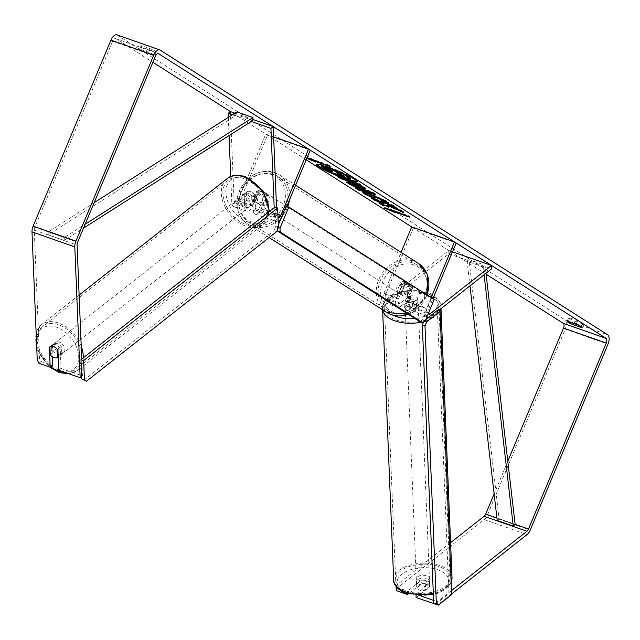 <?xml version="1.0" encoding="UTF-8"?>
<svg xmlns="http://www.w3.org/2000/svg" width="640" height="640" viewBox="0 0 640 640"><rect width="100%" height="100%" fill="white"/><g stroke="black" fill="none" stroke-linecap="round" stroke-linejoin="round"><path stroke-width="0.48" stroke-dasharray="3.2 2.4" d="M246.384 192.336L246.92 205.504A3.936 1.976 109.3 0 0 247.888 207.432A3.936 1.976 109.3 0 0 250.896 204.8L256.44 191.56A6.56 5.632 122.5 0 1 262.728 191.136A6.56 5.632 122.5 0 1 265 194.56L259.456 207.8A3.936 1.976 -70.7 0 1 256.448 210.432A3.936 1.976 -70.7 0 1 255.48 208.504L254.936 195.336A6.56 4.448 -128.2 0 0 250.568 191.624A6.56 4.448 -128.2 0 0 246.744 192A6.56 4.448 -128.2 0 0 246.384 192.336L244.104 194.128L244.648 207.296A7.872 3.96 109.3 0 0 246.592 211.144A7.872 3.96 109.3 0 0 252.6 205.888L258.144 192.64A6.56 5.632 122.5 0 1 264.432 192.216A6.56 5.632 122.5 0 1 266.696 195.64L261.16 208.888A7.872 3.96 -70.7 0 1 255.152 214.144A7.872 3.96 -70.7 0 1 253.208 210.296L252.664 197.128A6.56 4.448 -128.2 0 0 248.296 193.408A6.56 4.448 -128.2 0 0 244.464 193.792A6.56 4.448 -128.2 0 0 244.104 194.128M230.728 176.552L231.808 202.792A7.872 3.96 109.3 0 0 233.752 206.64A7.872 3.96 109.3 0 0 239.76 201.384L267.464 135.16L310.264 150.16M276.536 207.632L276.88 216.008A3.936 1.976 109.3 0 0 277.848 217.936A3.936 1.976 109.3 0 0 278.032 217.976M306.224 159.816L230.416 111.592L234.08 201A3.936 1.976 109.3 0 0 235.048 202.928A3.936 1.976 109.3 0 0 238.056 200.296L265.76 134.08L273.632 136.84M228.304 117.368L229.056 135.584M274.192 207.672L274.608 217.792A7.872 3.96 109.3 0 0 276.544 221.648A7.872 3.96 109.3 0 0 278.176 221.584M280.32 220.016A7.872 3.96 109.3 0 0 282.56 216.384L286.776 206.312M267.464 135.16L265.76 134.08M232.296 114.832L251.232 121.472M234.912 113.168L252.904 119.48M265 194.56L266.696 195.64M256.44 191.56L258.144 192.64M254.936 195.336L252.664 197.128M417.944 299.04A6.56 3.512 -2.3 0 0 415.184 296.344A6.56 3.512 -2.3 0 0 409.392 296.04L400.376 303.128A3.936 1.976 -70.7 0 1 398.936 303.52A3.936 1.976 -70.7 0 1 398.536 298.72L404.072 285.48A6.56 5.632 122.5 0 1 410.368 285.056A6.56 5.632 122.5 0 1 412.632 288.48L407.096 301.72A3.936 1.976 109.3 0 0 407.496 306.52A3.936 1.976 109.3 0 0 408.936 306.128L417.944 299.04L418.08 302.36A6.56 3.512 -2.3 0 0 415.32 299.664A6.56 3.512 -2.3 0 0 409.528 299.36L400.512 306.448A7.872 3.96 -70.7 0 1 397.632 307.232A7.872 3.96 -70.7 0 1 396.832 297.64L402.368 284.392A6.56 5.632 122.5 0 1 408.664 283.976A6.56 5.632 122.5 0 1 410.928 287.392L405.392 300.64A7.872 3.96 109.3 0 0 406.192 310.232A7.872 3.96 109.3 0 0 409.072 309.448L418.08 302.36M486.104 274.248L411.696 226.92L413.4 228L385.696 294.224A3.936 1.976 -70.7 0 0 386.096 299.024A3.936 1.976 -70.7 0 0 387.536 298.624L448.744 250.488L448.88 253.808L387.672 301.944A7.872 3.96 -70.7 0 1 384.792 302.736A7.872 3.96 -70.7 0 1 383.992 293.136L401.064 252.32M428.312 313.544A3.936 1.976 -70.7 0 1 428.496 309.224L432.904 298.688M438.36 310.744L430.472 316.952A7.872 3.96 -70.7 0 1 427.912 317.816M426.784 317.216A7.872 3.96 -70.7 0 1 426.792 308.144L431.2 297.608M413.4 228L456.192 243M448.88 253.808L491.672 268.808M448.744 250.488L452.512 251.808M412.632 288.48L410.928 287.392M404.072 285.48L402.368 284.392M409.392 296.04L409.528 299.36M419.176 584.544A6.56 3.512 -2.3 0 0 426.04 584.584A6.56 3.512 -2.3 0 0 429.52 581.296A6.56 3.512 -2.3 0 0 426.752 578.584A6.56 3.512 -2.3 0 0 419.888 578.552A6.56 3.512 -2.3 0 0 416.416 581.832A6.56 3.512 -2.3 0 0 419.176 584.544M429.64 586.288A6.56 3.512 -2.3 0 0 426.984 584.12A6.56 3.512 -2.3 0 0 422.152 583.656L416.744 587.912A6.56 3.512 -2.3 0 0 419.408 590.08A6.56 3.512 -2.3 0 0 424.232 590.544L429.64 586.288L429.488 582.408A6.56 3.512 -2.3 0 1 429.592 582.96A6.56 3.512 -2.3 0 1 424.072 586.664L424.232 590.544M407.608 302.304A6.56 3.512 -2.3 0 0 412.432 302.768L417.848 298.512A6.56 3.512 -2.3 0 0 415.184 296.344A6.56 3.512 -2.3 0 0 410.352 295.888L404.944 300.144A6.56 3.512 -2.3 0 0 407.608 302.304M407.832 307.84A6.56 3.512 -2.3 0 0 414.696 307.872A6.56 3.512 -2.3 0 0 418.176 304.592A6.56 3.512 -2.3 0 0 415.408 301.88A6.56 3.512 -2.3 0 0 408.544 301.848A6.56 3.512 -2.3 0 0 405.072 305.128A6.56 3.512 -2.3 0 0 407.832 307.84M417.848 298.512L418.008 302.384A6.56 3.512 -2.3 0 1 418.104 302.928L418.176 304.592M412.432 302.768L412.592 306.64A6.56 3.512 -2.3 0 0 418.104 302.928M404.944 300.144L405.104 304.016A6.56 3.512 -2.3 0 1 405 303.472L405.072 305.128M410.352 295.888L410.512 299.76A6.56 3.512 -2.3 0 0 405 303.472M416.416 581.832L416.48 583.496A6.56 3.512 -2.3 0 1 421.992 579.784L422.152 583.656M416.48 583.496A6.56 3.512 -2.3 0 0 416.584 584.04L416.744 587.912M421.992 579.784L416.584 584.04M424.072 586.664L429.488 582.408M412.592 306.64L418.008 302.384M410.512 299.76L405.104 304.016M407.944 310.608A6.56 3.512 -2.3 0 0 414.808 310.64A6.56 3.512 -2.3 0 0 418.288 307.36A6.56 3.512 -2.3 0 0 415.52 304.648A6.56 3.512 -2.3 0 0 408.664 304.608A6.56 3.512 -2.3 0 0 405.184 307.896A6.56 3.512 -2.3 0 0 407.944 310.608M419.064 581.776A6.56 3.512 -2.3 0 0 425.928 581.816A6.56 3.512 -2.3 0 0 429.408 578.528A6.56 3.512 -2.3 0 0 426.64 575.816A6.56 3.512 -2.3 0 0 419.776 575.784A6.56 3.512 -2.3 0 0 416.296 579.064A6.56 3.512 -2.3 0 0 419.064 581.776M438.576 566.432A27.224 14.584 -2.3 0 0 410.088 566.288A27.224 14.584 -2.3 0 0 395.656 579.912A27.224 14.584 -2.3 0 0 407.128 591.168A27.224 14.584 -2.3 0 0 435.616 591.312A27.224 14.584 -2.3 0 0 450.048 577.68A27.224 14.584 -2.3 0 0 438.576 566.432M427.456 295.264A27.224 14.584 -2.3 0 0 398.976 295.112A27.224 14.584 -2.3 0 0 384.536 308.744A27.224 14.584 -2.3 0 0 396.016 319.992A27.224 14.584 -2.3 0 0 424.496 320.136A27.224 14.584 -2.3 0 0 438.936 306.512A27.224 14.584 -2.3 0 0 427.456 295.264M357.04 181.256A22.12 2.232 -157.3 0 0 357.392 181.048A22.12 2.232 -157.3 0 0 355.024 178.84A22.12 2.232 -157.3 0 0 332.464 168.288A22.12 2.232 -157.3 0 0 316.568 163.976A22.12 2.232 -157.3 0 0 316.664 164.368M581.544 326.872L582.768 323.944A6.56 0.664 -157.3 0 0 583.936 324.032A6.56 0.664 -157.3 0 0 583.232 323.376A6.56 0.664 -157.3 0 0 577.664 320.688L569.784 317.928A6.56 0.664 -157.3 0 0 568.624 317.84A6.56 0.664 -157.3 0 0 574.896 321.184L582.768 323.944M153.68 55.536L145.8 52.776A6.56 0.664 22.7 0 1 139.528 49.44A6.56 0.664 22.7 0 1 140.696 49.528L148.568 52.288A6.56 0.664 22.7 0 1 154.144 54.968A6.56 0.664 22.7 0 1 154.84 55.624A6.56 0.664 22.7 0 1 153.68 55.536L155.192 51.928L147.312 49.168A6.56 0.664 22.7 0 1 141.04 45.824A6.56 0.664 22.7 0 1 142.208 45.912L150.08 48.672A6.56 0.664 22.7 0 1 155.648 51.36A6.56 0.664 22.7 0 1 156.352 52.016A6.56 0.664 22.7 0 1 155.192 51.928M58.76 370.208L61.04 368.424L60.216 348.496A6.56 4.448 -128.2 0 0 55.848 344.784A6.56 4.448 -128.2 0 0 52.024 345.16A6.56 4.448 -128.2 0 0 51.656 345.496L49.896 346.88M38.912 363.248L41.184 361.464L39.52 358.152L34.272 230.08A3.936 1.976 -70.7 0 1 34.84 227.208L112.632 41.24A3.936 1.976 -70.7 0 1 115.64 38.608A3.936 1.976 -70.7 0 1 115.848 38.712L152.904 62.28M306.984 157.992L304.864 157.52L306.84 158.344M116.944 34.896A7.872 3.96 -70.7 0 1 117.36 35.096L564.816 319.752A7.872 3.96 -70.7 0 1 565.2 329.144L487.408 515.112A7.872 3.96 -70.7 0 1 484.272 519.592L396.6 588.552L396.464 585.232L396.216 586.664M416.112 597.536L429.744 586.816A6.56 3.512 -2.3 0 0 421.184 583.816L408.112 594.096M396.256 590.576L396.6 588.552M451.616 593.944L437.72 604.872M416.032 595.696L415.976 594.216L421.008 595.984M433.6 600.4L437.368 601.72L437.496 604.792M396.952 587.552L407.416 591.216L407.52 593.904M415.976 594.216L429.608 583.496A6.56 3.512 -2.3 0 0 421.048 580.488L407.416 591.216M451.48 590.624L437.368 601.72M450.584 542.664L396.464 585.232M61.04 368.424L82.432 375.92L81.744 359.04M81.68 376.52L82.432 375.92M39.52 358.152L37.248 359.936M507.8 461.208L494.12 493.912M41.184 361.464L52.48 365.416M51.656 345.496L52.112 356.616M60.216 348.496L57.944 350.288M145.8 52.776L147.312 49.168M140.696 49.528L142.208 45.912M148.568 52.288L150.08 48.672M429.608 583.496L429.744 586.816M421.048 580.488L421.184 583.816M573.92 323.52L574.896 321.184M568.272 321.544L569.784 317.928M576.152 324.304L577.664 320.688M350.568 178.352L346.192 177.312L337.264 173.512L332.504 172.616L332.248 173.224M350.24 178.44L349.984 179.04M341.984 172.952L344.304 174M331.168 170.752L333.064 171.12L331.68 170.24L325.184 167.96L322.032 165.96M325.184 167.96L324.936 168.568M331.68 170.24L331.424 170.84M333.064 171.12L332.808 171.72M328.856 170.304L332.504 172.616M337.264 173.512L337.008 174.112M330.592 172.168A22.12 2.232 -157.3 0 0 333.504 173.456M388.024 208.912L384.616 207.488L384.36 208.088M384.616 207.488L390.4 208.784L390.144 209.392M390.4 208.784L392.104 209.872L391.848 210.472M392.104 209.872L408.152 215.496L407.896 216.096M393.728 211.128L409.856 216.576L408.152 215.496M409.856 216.576L409.6 217.184M393.808 210.952L395.504 212.04L395.256 212.64M395.504 212.04L393.672 211.272M328.4 165.528L328.656 164.92L312.6 159.296L312.352 159.896M328.656 164.92L330.36 166.008L330.104 166.608M314.176 160.696L330.36 166.008M316.008 161.464L315.76 162.064M312.6 159.296L310.896 158.216L305.112 156.912L308.528 158.336M305.112 156.912L304.864 157.52M310.896 158.216L310.648 158.816M360.048 187.8L362.584 189.408L362.328 190.016M362.584 189.408L367.368 190.728M349.664 183.592L346.656 181.672L346.4 182.272M346.656 181.672L372.88 192.24L372.624 192.84M372.88 192.24L375.888 194.152L375.64 194.76M375.888 194.152L373.824 193.6M357.76 188.736L355.92 187.568L355.672 188.176M355.92 187.568L358.896 188.376M351.544 181.712L359.344 185.2M340.056 177.472L337.64 175.936L337.384 176.536M337.64 175.936L359.032 183.44L358.784 184.04M359.032 183.44L363.904 186.536L365.52 187.936L364.88 188.008M400.168 210.368L404.088 212.096L403.832 212.696M390.552 206.128L394.296 207.776M384.144 203.256L379.048 202.28L380.512 203.208M379.048 202.28L378.8 202.888M393.776 206.296L396.44 207.232L393.296 205.232L371.896 197.728L374.312 199.272M371.896 197.728L371.648 198.336M393.296 205.232L393.04 205.832M396.44 207.232L396.192 207.84M404.088 212.096L400.352 209.72L387.76 204.192M400.352 209.72L400.104 210.328M363.344 192.28L363.104 191.824L369.88 193.392L386.992 201.104L388.64 202.56L388.112 202.696M382.136 200.168L381.528 199.888L381.272 200.488M381.528 199.888L381.552 199.184M369.464 194.568L375.28 197.72L375.024 198.32M375.28 197.72L374.504 198.088M342.584 175.144L344.192 175.536L341.48 173.68L336.336 171.872L338.792 173.424M336.336 171.872L336.088 172.472M341.48 173.68L341.232 174.28M57.368 343.592A6.56 4.448 -128.2 0 0 53.536 343.968A6.56 4.448 -128.2 0 0 52.768 349.6A6.56 4.448 -128.2 0 0 57.816 354.656A6.56 4.448 -128.2 0 0 61.648 354.28A6.56 4.448 -128.2 0 0 62.408 348.648A6.56 4.448 -128.2 0 0 57.368 343.592M50.224 354.744L52.872 352.656A6.56 4.448 -128.2 0 1 52.4 344.864A6.56 4.448 -128.2 0 1 52.544 344.752L49.896 346.84M254.376 194.52A6.56 4.448 -128.2 0 0 250.568 191.624A6.56 4.448 -128.2 0 0 246.888 191.896L247.216 199.8A6.56 4.448 -128.2 0 0 251.024 202.688A6.56 4.448 -128.2 0 0 254.704 202.424L254.376 194.52L251.728 196.6A6.56 4.448 -128.2 0 1 252.2 204.4L251.064 205.296A6.56 4.448 -128.2 0 0 251.824 199.664A6.56 4.448 -128.2 0 0 246.784 194.6A6.56 4.448 -128.2 0 0 242.952 194.984A6.56 4.448 -128.2 0 0 242.192 200.616A6.56 4.448 -128.2 0 0 247.232 205.672A6.56 4.448 -128.2 0 0 251.064 205.296M247.216 199.8L244.56 201.88A6.56 4.448 -128.2 0 1 244.088 194.088A6.56 4.448 -128.2 0 1 244.24 193.976L246.888 191.896M252.2 204.4A6.56 4.448 -128.2 0 1 252.048 204.512L254.704 202.424M57.384 349.464L60.04 347.384A6.56 4.448 -128.2 0 1 60.512 355.176A6.56 4.448 -128.2 0 1 60.36 355.288L58.224 356.968M52.544 344.752L52.872 352.656M60.36 355.288L60.04 347.384M252.048 204.512L251.728 196.6M244.24 193.976L244.56 201.88M244.888 196.096A6.56 4.448 -128.2 0 0 241.056 196.472A6.56 4.448 -128.2 0 0 240.296 202.104A6.56 4.448 -128.2 0 0 245.344 207.16A6.56 4.448 -128.2 0 0 249.168 206.784A6.56 4.448 -128.2 0 0 249.936 201.152A6.56 4.448 -128.2 0 0 244.888 196.096M59.256 342.104A6.56 4.448 -128.2 0 0 55.432 342.48A6.56 4.448 -128.2 0 0 54.664 348.112A6.56 4.448 -128.2 0 0 59.712 353.168A6.56 4.448 -128.2 0 0 63.544 352.792A6.56 4.448 -128.2 0 0 64.304 347.16A6.56 4.448 -128.2 0 0 59.256 342.104M60.424 370.6A27.224 18.464 -128.2 0 0 76.312 369.032A27.224 18.464 -128.2 0 0 79.488 345.656A27.224 18.464 -128.2 0 0 58.544 324.672A27.224 18.464 -128.2 0 0 42.656 326.24A27.224 18.464 -128.2 0 0 39.48 349.616A27.224 18.464 -128.2 0 0 60.424 370.6M246.056 224.592A27.224 18.464 -128.2 0 0 261.944 223.024A27.224 18.464 -128.2 0 0 265.112 199.648A27.224 18.464 -128.2 0 0 244.168 178.664A27.224 18.464 -128.2 0 0 228.288 180.232A27.224 18.464 -128.2 0 0 225.112 203.608A27.224 18.464 -128.2 0 0 246.056 224.592M256.696 196.6A6.56 5.632 -57.5 0 0 258.528 204.008A6.56 5.632 -57.5 0 0 267.392 200.352A6.56 5.632 -57.5 0 0 265.568 192.944A6.56 5.632 -57.5 0 0 256.696 196.6M261.152 202.28L263.136 203.544A6.56 5.632 -57.5 0 0 266.544 199.808A6.56 5.632 -57.5 0 0 266.736 194.944L264.752 193.68A6.56 5.632 -57.5 0 0 262.728 191.136A6.56 5.632 -57.5 0 0 257.256 191.056L253.664 199.656A6.56 5.632 -57.5 0 0 255.688 202.2A6.56 5.632 -57.5 0 0 261.152 202.28L264.752 193.68M253.664 199.656L255.648 200.92A6.56 5.632 -57.5 0 1 255.84 196.056A6.56 5.632 -57.5 0 1 259.248 192.32L257.256 191.056M401.304 293.576A6.56 5.632 -57.5 0 0 403.32 296.128A6.56 5.632 -57.5 0 0 408.792 296.2L406.8 294.936A6.56 5.632 -57.5 0 0 410.208 291.2A6.56 5.632 -57.5 0 0 410.4 286.344L412.384 287.608A6.56 5.632 -57.5 0 0 410.368 285.056A6.56 5.632 -57.5 0 0 404.896 284.976L401.304 293.576L399.312 292.312A6.56 5.632 -57.5 0 1 399.504 287.448A6.56 5.632 -57.5 0 1 402.912 283.712L404.896 284.976M398.656 286.912A6.56 5.632 -57.5 0 0 400.48 294.32A6.56 5.632 -57.5 0 0 409.352 290.664A6.56 5.632 -57.5 0 0 407.528 283.248A6.56 5.632 -57.5 0 0 398.656 286.912M408.792 296.2L412.384 287.608M259.248 192.32L255.648 200.92M263.136 203.544L266.736 194.944M406.8 294.936L410.4 286.344M402.912 283.712L399.312 292.312M397.232 286.008A6.56 5.632 -57.5 0 0 399.064 293.416A6.56 5.632 -57.5 0 0 407.936 289.76A6.56 5.632 -57.5 0 0 406.104 282.344A6.56 5.632 -57.5 0 0 397.232 286.008M258.112 197.504A6.56 5.632 -57.5 0 0 259.944 204.912A6.56 5.632 -57.5 0 0 268.816 201.256A6.56 5.632 -57.5 0 0 266.984 193.84A6.56 5.632 -57.5 0 0 258.112 197.504M285.56 207.12A27.088 23.256 -57.5 0 0 278.008 176.52A27.088 23.256 -57.5 0 0 241.368 191.632A27.088 23.256 -57.5 0 0 248.92 222.232A27.088 23.256 -57.5 0 0 285.56 207.12M424.68 295.624A27.088 23.256 -57.5 0 0 417.128 265.024A27.088 23.256 -57.5 0 0 380.488 280.136A27.088 23.256 -57.5 0 0 388.048 310.736A27.088 23.256 -57.5 0 0 424.68 295.624M83.784 380.288L273.96 230.704L276.64 231.64M278.416 227.384L275.744 226.44L274.952 207.072M275.744 226.44L273.96 230.704M434.184 299.504L431.512 298.568L286.144 206.088M278.312 224.816L277.328 227.16L278.36 227.52M425.376 320.576L422.696 319.64L431.512 298.568M422.696 319.64L420.016 321.744M277.44 229.728L277.328 227.16M437.352 310.392L448.968 593.736L435.712 604.168M451.648 594.68L448.968 593.736M424.768 321.056L424.096 320.824L425.848 319.44M424.096 320.824L423.616 321.96M94.184 202.664L48.216 231.896L64.264 237.52L85.16 224.232M48.216 231.896L48.144 234.8L236.832 114.808L252.88 120.432M236.832 114.808L236.904 111.904M48.144 234.8L64.192 240.424L83.536 228.12M64.264 237.52L64.192 240.424M485.984 273.28L485.048 265.176L469 259.552L499.08 518.72L515.128 524.344L496.912 517.96M469.976 285.872L467.128 261.312L483.176 266.936L485.048 265.176M467.128 261.312L469 259.552M484.08 274.776L483.176 266.936M499.08 518.72L497.208 520.48M231.808 202.792L244.648 207.296M239.76 201.384L252.6 205.888M255.48 208.504L276.88 216.008M259.456 207.8L277.88 214.256M238.056 200.296L250.896 204.8M261.16 208.888L282.56 216.384M253.208 210.296L274.608 217.792M234.08 201L246.92 205.504M383.992 293.136L396.832 297.64M387.672 301.944L400.512 306.448M408.936 306.128L428.544 313M407.096 301.72L428.496 309.224M385.696 294.224L398.536 298.72M405.392 300.64L426.792 308.144M409.072 309.448L430.472 316.952M387.536 298.624L400.376 303.128M393.688 579.992A29.192 15.632 177.7 0 1 409.168 565.384A29.192 15.632 177.7 0 1 439.712 565.536A29.192 15.632 177.7 0 1 452.016 577.6M451.12 581.84A29.192 15.632 177.7 0 1 433.304 593.096M408 593.336A25.912 13.88 -2.3 0 0 444.096 588.976A25.912 13.88 -2.3 0 0 437.928 569.8A25.912 13.88 -2.3 0 0 401.832 574.16A25.912 13.88 -2.3 0 0 408 593.336M421.176 322.152A29.192 15.632 -2.3 0 0 439.72 311.224M440.624 308.968A29.192 15.632 -2.3 0 0 440.896 306.432A29.192 15.632 -2.3 0 0 428.592 294.368A29.192 15.632 -2.3 0 0 398.048 294.208A29.192 15.632 -2.3 0 0 382.568 308.824A29.192 15.632 -2.3 0 0 382.672 309.808M393.648 315.384A25.912 13.88 177.7 0 1 391.68 296.584A25.912 13.88 177.7 0 1 426.584 293.088A25.912 13.88 177.7 0 1 436.752 307.472A25.912 13.88 177.7 0 1 414.968 318.536M115.848 38.712L158.208 53.56M564.816 319.752L607.616 334.76M117.36 35.096L160.16 50.104M484.272 519.592L527.072 534.592M112.632 41.24L155.432 56.24M34.84 227.208L77.64 242.208M34.272 230.08L77.072 245.08M565.2 329.144L608 344.152M487.408 515.112L530.208 530.12M346.192 177.312L345.936 177.912M346.248 177.328L346 177.936M357.68 184.8L357.432 185.408M353.04 182.664L352.784 183.264M357.624 184.784L357.368 185.384M363.904 186.536L363.648 187.136M369.816 193.368L369.568 193.976M369.88 193.392L369.624 193.992M386.992 201.104L386.744 201.704M370.12 195.176L369.864 195.776M343.552 174.992L343.296 175.592M83.296 357.816A29.192 19.8 51.8 0 1 77.528 370.576A29.192 19.8 51.8 0 1 60.496 372.264A29.192 19.8 51.8 0 1 38.04 349.76A29.192 19.8 51.8 0 1 41.44 324.696A29.192 19.8 51.8 0 1 58.472 323.008A29.192 19.8 51.8 0 1 81.216 346.248M64.408 372.184A25.912 17.576 -128.2 0 0 78.376 353.344A25.912 17.576 -128.2 0 0 56.696 327.264A25.912 17.576 -128.2 0 0 36.448 340.312M36.56 343.152A25.912 17.576 -128.2 0 0 50.736 366.792M227.072 178.688A29.192 19.8 -128.2 0 0 223.664 203.752A29.192 19.8 -128.2 0 0 246.12 226.256A29.192 19.8 -128.2 0 0 263.16 224.568A29.192 19.8 -128.2 0 0 268.928 211.808M247.904 222A25.912 17.576 51.8 0 1 225.88 192.728A25.912 17.576 51.8 0 1 246.112 178.28A25.912 17.576 51.8 0 1 268.136 207.544A25.912 17.576 51.8 0 1 247.904 222M287.704 206.64A29.192 25.056 122.5 0 1 287.272 207.72A29.192 25.056 122.5 0 1 247.8 224.008A29.192 25.056 122.5 0 1 239.656 191.032A29.192 25.056 122.5 0 1 279.128 174.752A29.192 25.056 122.5 0 1 289.456 199.904M240.912 191.064A25.912 22.24 -57.5 0 0 252.096 222.256A25.912 22.24 -57.5 0 0 283.176 205.88A25.912 22.24 -57.5 0 0 271.992 174.696A25.912 22.24 -57.5 0 0 240.912 191.064M418.248 263.256A29.192 25.056 -57.5 0 0 378.776 279.536A29.192 25.056 -57.5 0 0 386.92 312.512M408.184 314.216A29.192 25.056 -57.5 0 0 426.392 296.224A29.192 25.056 -57.5 0 0 426.92 294.88M425.136 296.192A25.912 22.24 122.5 0 1 394.056 312.568A25.912 22.24 122.5 0 1 382.872 281.376A25.912 22.24 122.5 0 1 413.952 265.008A25.912 22.24 122.5 0 1 425.136 296.192M246.744 192L244.464 193.792M233.752 206.64L246.592 211.144M256.448 210.432L277.848 217.936M255.152 214.144L276.544 221.648M235.048 202.928L247.888 207.432M265.568 192.944L264.432 192.216M384.792 302.736L397.632 307.232M407.496 306.52L428.896 314.024M406.192 310.232L426.696 317.424M386.096 299.024L398.936 303.52M407.528 283.248L408.664 283.976M451.144 582.376L449.592 585.128L444.704 589.744L437.328 593.392L433.36 594.568M440.992 308.672L440.896 306.432C442.336 301.48 431.488 292.904 427.784 292.76C409.824 285.848 381.184 294.768 382.568 308.824L382.608 309.768M429.52 581.296L429.592 582.96M418.288 307.36L429.408 578.528M384.536 308.744L395.656 579.912M438.936 306.512L450.048 577.68M405.184 307.896L416.296 579.064M316.568 163.976L316.32 164.576M582.424 327.64L583.936 324.032M154.84 55.624L156.352 52.016M52.024 345.16L49.744 346.952M115.64 38.608L158.44 53.608M139.528 49.44L141.04 45.824M567.112 321.456L568.624 317.84M357.392 181.048L357.136 181.648M365.272 188.536L365.52 187.936M362.848 192.424L363.104 191.824M388.392 203.168L388.64 202.56M344.192 175.536L343.944 176.136M79.12 295.056L41.44 324.696L36.12 332.416M36.808 349.144L49.36 366.912M53.536 343.968L52.4 344.864M244.088 194.088L242.952 194.984M61.648 354.28L60.512 355.176M269.504 211.36L263.16 224.568L77.528 370.576L69.24 373.88M241.056 196.472L55.432 342.48M261.944 223.024L76.312 369.032M228.288 180.232L42.656 326.24M249.168 206.784L63.544 352.792M269.104 237.56L247.8 224.008C240.536 220.328 233 207.144 239.304 190.704C249.2 172.8 262.472 167.48 279.128 174.752L295.592 185.224M408.488 314.408L426.744 296.552L427.304 295.128M258.528 204.008L255.688 202.2M403.32 296.128L400.48 294.32M399.064 293.416L259.944 204.912M417.128 265.024L278.008 176.52M388.048 310.736L248.92 222.232M406.104 282.344L266.984 193.84"/><path stroke-width="0.96" d="M278.032 217.976A3.936 1.976 109.3 0 0 280.856 215.304L308.56 149.08L310.264 150.16L286.776 206.312M152.904 62.28L230.416 111.592L228.144 113.384L228.304 117.368M229.056 135.584L230.728 176.552M278.176 221.584A7.872 3.96 109.3 0 0 280.32 220.016M273.632 136.84L308.56 149.08M251.232 121.472L270.936 128.384L274.192 207.672M228.144 113.384L232.296 114.832M252.904 119.48L273.216 126.592L270.936 128.384M230.416 111.592L234.912 113.168M273.216 126.592L276.536 207.632M452.512 251.808L491.536 265.488L430.336 313.632A3.936 1.976 -70.7 0 1 428.896 314.024A3.936 1.976 -70.7 0 1 428.312 313.544M427.912 317.816A7.872 3.96 -70.7 0 1 427.592 317.736A7.872 3.96 -70.7 0 1 426.784 317.216M432.904 298.688L456.192 243L454.488 241.92L431.2 297.608M401.064 252.32L411.696 226.92L454.488 241.92M491.536 265.488L491.672 268.808L438.36 310.744M354.768 179.44A22.12 2.232 -157.3 0 0 332.216 168.888A22.12 2.232 -157.3 0 0 316.32 164.576A22.12 2.232 -157.3 0 0 318.688 166.792A22.12 2.232 -157.3 0 0 341.24 177.336A22.12 2.232 -157.3 0 0 357.136 181.648A22.12 2.232 -157.3 0 0 354.768 179.44M316.664 164.368A22.12 2.232 -157.3 0 0 318.936 166.184A22.12 2.232 -157.3 0 0 330.592 172.168M581.256 327.552A6.56 0.664 -157.3 0 0 582.424 327.64A6.56 0.664 -157.3 0 0 581.72 326.984A6.56 0.664 -157.3 0 0 576.152 324.304L568.272 321.544A6.56 0.664 -157.3 0 0 567.112 321.456A6.56 0.664 -157.3 0 0 573.384 324.792L581.256 327.552L581.544 326.872M49.896 346.88L49.384 347.288L50.2 367.208L38.912 363.248L37.248 359.936L32 231.864A7.872 3.96 -70.7 0 1 33.136 226.12L110.928 40.152A7.872 3.96 -70.7 0 1 116.944 34.896L159.736 49.896A7.872 3.96 -70.7 0 1 160.16 50.104L607.616 334.76A7.872 3.96 -70.7 0 1 608 344.152L530.208 530.12A7.872 3.96 -70.7 0 1 527.072 534.592L451.616 593.944M81.68 376.52L80.16 377.712L58.76 370.208L57.944 350.288A6.56 4.448 -128.2 0 0 53.576 346.568A6.56 4.448 -128.2 0 0 49.744 346.952A6.56 4.448 -128.2 0 0 49.384 347.288M390.328 206.736L403.832 212.696L400.104 210.328L387.512 204.792L396.192 207.84L393.04 205.832L371.648 198.336L374.792 200.336L383.888 203.856L378.8 202.888L382.576 205.288L390.328 206.736L390.584 206.144M358.648 188.976L346.4 182.272L372.624 192.84L375.64 194.76L359.024 190.304L355.672 188.176L358.648 188.976L358.896 188.376L354.496 185.576L354.248 186.184M81.744 359.04L77.072 245.08A3.936 1.976 -70.7 0 1 77.64 242.208L155.432 56.24A3.936 1.976 -70.7 0 1 158.44 53.608A3.936 1.976 -70.7 0 1 158.648 53.712L606.104 338.368A3.936 1.976 -70.7 0 1 606.296 343.064L528.504 529.032A3.936 1.976 -70.7 0 1 526.936 531.272L451.48 590.624M306.224 159.816L411.696 226.92M486.104 274.248L563.304 323.368A3.936 1.976 -70.7 0 1 563.496 328.064L507.8 461.208M395.256 212.64L384.36 208.088L390.144 209.392L409.6 217.184L393.552 211.552L395.256 212.64M306.84 158.344L315.76 162.064L314.056 160.984L330.104 166.608L310.648 158.816L306.984 157.992M360.856 187.504L346.648 180.688L340.536 178.544L337.384 176.536L358.784 184.04L365.272 188.536L360.856 187.504L361.104 186.904L346.896 180.08L346.648 180.688M374.216 198.712L364.36 193.816L362.848 192.424L369.624 193.992L386.744 201.704L388.392 203.168L387.096 203.208L381.272 200.488L381.296 199.784L372.872 196.056C369.472 194.896 368.464 194.8 369.864 195.776L375.024 198.32L374.216 198.712L374.472 198.112L363.344 192.28M381.272 200.488L381.552 199.184L373.12 195.456C369.72 194.296 368.72 194.2 370.12 195.176M369.464 194.568L369.208 195.176L369.864 195.776M408.112 594.096L407.552 594.536L396.256 590.576L396.12 587.256L396.952 587.552M437.72 604.872L416.112 597.536L416.032 595.696M421.008 595.984L433.6 600.4M407.52 593.904L407.552 594.536M494.12 493.912L485.704 514.032A3.936 1.976 -70.7 0 1 484.136 516.272L450.584 542.664M396.216 586.664L396.12 587.256M80.16 377.712L74.8 246.872A7.872 3.96 -70.7 0 1 75.936 241.128L153.728 55.16A7.872 3.96 -70.7 0 1 159.736 49.896M52.112 356.616L52.48 365.416L50.2 367.208M573.384 324.792L573.92 323.52M346 177.936L337.008 174.112L332.248 173.224L328.608 170.904L332.808 171.72L324.936 168.568L321.776 166.56L343.224 174.08L348.608 177.504L349.984 179.04L346 177.936M344.304 174L348.856 176.896L350.24 178.44M350.568 178.352L349.984 179.04M343.424 173.6L343.224 174.08M321.776 166.56L322.032 165.96L341.984 172.952M328.608 170.904L328.856 170.304L331.168 170.752M333.504 173.456A22.12 2.232 -157.3 0 0 357.04 181.256M393.728 211.128L393.552 211.552M393.672 211.272L388.024 208.912M314.232 160.56L314.056 160.984M308.528 158.336L314.176 160.696M359.8 188.4L362.328 190.016L367.12 191.336L359.8 188.4L360.048 187.8L367.368 190.728L367.12 191.336M354.496 185.576L349.904 183.736L349.648 184.344M373.824 193.6L359.28 189.704L359.024 190.304M359.28 189.704L357.76 188.736M357.432 185.408L359.088 185.8L356.952 184.296L351.296 182.312L357.432 185.408M359.088 185.8L359.344 185.2L358.68 184.632L357.2 183.696L356.952 184.296M357.2 183.696L351.544 181.712L351.296 182.312M346.896 180.08L340.784 177.936L340.536 178.544M340.784 177.936L340.056 177.472M364.88 188.008L361.104 186.904M394.296 207.776L400.168 210.368M380.512 203.208L382.832 204.688L390.552 206.128M382.832 204.688L382.576 205.288M374.312 199.272L384.144 203.256L383.888 203.856M380.576 201.672L380.328 202.272M375.04 199.736L374.792 200.336M387.512 204.792L387.76 204.192L393.776 206.296M388.112 202.696L387.352 202.6L387.096 203.208M387.352 202.6L382.136 200.168M381.528 199.888L381.552 199.184M342.4 175.768L343.944 176.136L341.232 174.28L336.088 172.472L342.4 175.768L342.648 175.176L338.416 173.2M50.224 354.744A6.56 4.448 -128.2 0 0 54.032 357.64A6.56 4.448 -128.2 0 0 57.712 357.368L57.384 349.464A6.56 4.448 -128.2 0 0 53.576 346.568A6.56 4.448 -128.2 0 0 49.896 346.84L50.224 354.744M58.224 356.968L57.712 357.368M277.624 208.016L274.952 207.072L80.984 359.64L81.776 379.008L86.464 381.224L276.64 231.64L278.416 227.384L277.624 208.016L83.664 360.576L80.984 359.64M83.664 360.576L84.456 379.944M86.464 381.224L81.776 379.008M278.36 227.52L280.008 228.104L280.168 232.016L277.496 231.072L420.016 321.744L422.696 322.688L425.376 320.576L434.184 299.504L288.824 207.032L286.144 206.088L278.312 224.816M288.824 207.032L280.008 228.104M280.168 232.016L422.696 322.688M277.496 231.072L277.44 229.728M440.032 311.328L451.648 594.68L438.384 605.104L436.376 603.832L424.992 326.016L426.768 321.76L440.032 311.328L437.352 310.392L425.848 319.44M436.376 603.832L433.704 602.888L435.712 604.168L438.384 605.104M433.704 602.888L422.312 325.08L424.992 326.016M426.768 321.76L424.768 321.056M423.616 321.96L422.312 325.08M85.16 224.232L252.952 117.528L236.904 111.904L94.184 202.664M83.536 228.12L252.88 120.432L252.952 117.528M469.976 285.872L497.208 520.48L513.256 526.104L515.128 524.344L485.984 273.28M513.256 526.104L484.08 274.776M277.88 214.256L280.856 215.304M428.544 313L430.336 313.632M440.992 308.672L452.016 577.6A29.192 15.632 177.7 0 1 451.12 581.84M433.304 593.096A29.192 15.632 177.7 0 1 405.992 592.056A29.192 15.632 177.7 0 1 393.688 579.992L382.608 309.768M382.672 309.808A29.192 15.632 -2.3 0 0 394.88 320.888A29.192 15.632 -2.3 0 0 421.176 322.152M439.72 311.224A29.192 15.632 -2.3 0 0 440.624 308.968M414.968 318.536A25.912 13.88 177.7 0 1 396.656 316.632A25.912 13.88 177.7 0 1 393.648 315.384M158.208 53.56L158.648 53.712M563.304 323.368L606.104 338.368M484.136 516.272L526.936 531.272M485.704 514.032L496.912 517.96M515.128 524.344L528.504 529.032M563.496 328.064L606.296 343.064M32 231.864L74.8 246.872M33.136 226.12L75.936 241.128M110.928 40.152L153.728 55.16M348.856 176.896L348.608 177.504M358.68 184.632L358.424 185.232M361.04 186.88L360.792 187.48M348.456 181.072L348.208 181.672M364.608 193.216L364.36 193.816M373.184 195.48L372.936 196.08M373.12 195.456L372.872 196.056M342.704 175.216L342.464 175.784M338.384 173.28L338.168 173.8M36.448 340.312A25.912 17.576 -128.2 0 0 36.56 343.152M50.736 366.792A25.912 17.576 -128.2 0 0 58.488 370.984A25.912 17.576 -128.2 0 0 64.408 372.184M268.928 211.808A29.192 19.8 -128.2 0 0 244.104 177A29.192 19.8 -128.2 0 0 227.072 178.688C231.272 175.056 237.352 174.392 245.304 176.672L262.888 190.6L269.504 211.36M81.216 346.248A29.192 19.8 51.8 0 1 83.296 357.816M408.488 314.408L386.92 312.512A29.192 25.056 -57.5 0 0 408.184 314.216M426.92 294.88A29.192 25.056 -57.5 0 0 418.248 263.256L295.592 185.224M289.456 199.904A29.192 25.056 122.5 0 1 287.704 206.64M426.696 317.424L427.592 317.736M452.016 577.6L451.144 582.376M433.36 594.568L406.808 593.664C395.184 589.16 393.416 582.44 393.688 579.992M382.024 200.448L382.272 199.848M36.12 332.416L36.808 349.144M49.36 366.912L59.296 372.592L69.24 373.88M227.072 178.688L79.12 295.056M386.92 312.512L269.104 237.56M418.248 263.256L427.32 274.328L427.304 295.128"/></g></svg>
